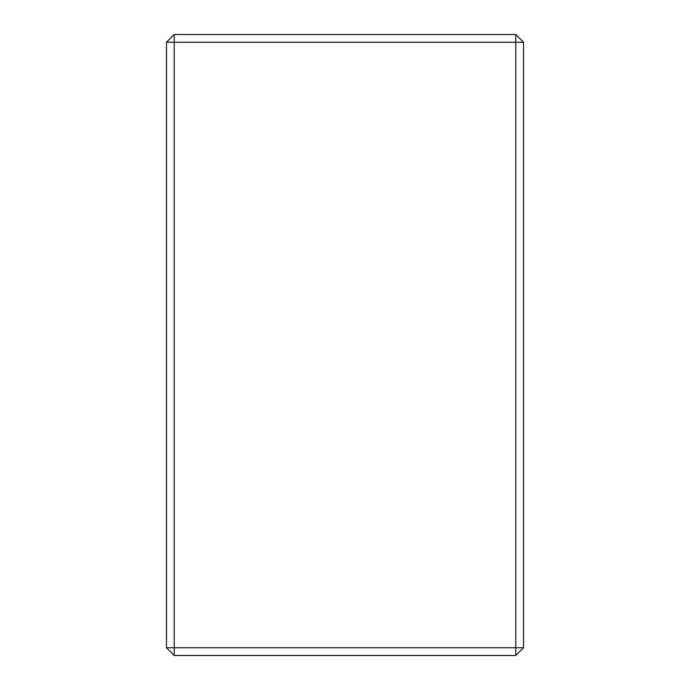 <?xml version="1.0" encoding="UTF-8"?>
<svg xmlns="http://www.w3.org/2000/svg" width="690" height="690" viewBox="0 0 690 690"><rect width="100%" height="100%" fill="white"/><g stroke="black" fill="none" stroke-linecap="round" stroke-linejoin="round"><path stroke-width="1.03" d="M515.775 655.5L515.775 647.738L523.538 647.738L515.775 655.5L174.225 655.5L166.463 647.738L174.225 647.738L174.225 655.5M515.775 42.263L515.775 34.5L523.538 42.263L515.775 42.263L515.775 647.738L174.225 647.738L174.225 42.263L166.463 42.263L174.225 34.5L174.225 42.263L515.775 42.263M523.538 647.738L523.538 42.263M166.463 42.263L166.463 647.738M515.775 34.5L174.225 34.5"/></g></svg>
